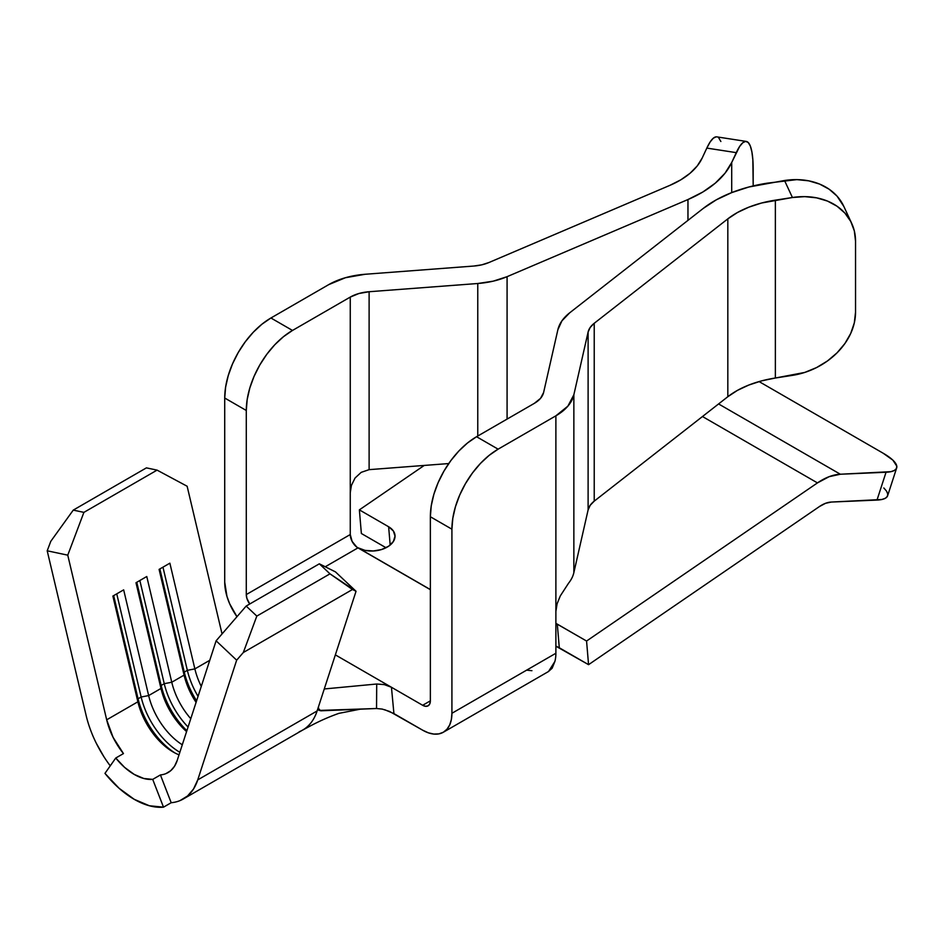 <?xml version="1.0" encoding="UTF-8"?>
<svg xmlns="http://www.w3.org/2000/svg" width="944" height="944" viewBox="0 0 944 944"><rect width="100%" height="100%" fill="white"/><g stroke="black" fill="none" stroke-linecap="round" stroke-linejoin="round"><path stroke-width="1.42" d="M166.002 773.584L170.758 770.658L174.522 766.257L177.177 760.51L216.105 640.811L236.661 660.186L197.744 779.886L193.532 788.983L187.573 795.957L180.033 800.595M171.194 802.719L160.421 774.93L152.716 779.378A52.274 30.184 60 0 1 115.746 758.032L123.452 753.583A52.274 30.184 60 0 1 106.684 719.812L113.115 737.382L123.452 753.583L115.746 758.032L104.961 773.372L119.086 788.275L134.237 799.32L149.376 805.763L163.501 807.167A82.777 47.79 60 0 1 104.961 773.372L115.746 758.032L124.667 767.448L134.237 774.422L143.795 778.493L152.716 779.378L160.421 774.93L171.194 802.719L163.501 807.167L152.716 779.378L163.501 807.167L171.194 802.719A82.777 47.79 60 0 0 183.325 798.978L302.694 730.054A82.777 47.79 -120 0 0 317.113 710.962A82.777 47.79 60 0 1 299.154 731.777M103.828 756.604L96.3 743.27M86.128 715.446L47.2 550.8L67.756 555.166L106.684 719.812L137.871 701.805L112.879 596.077L123.664 589.858L148.656 695.575L160.976 688.459L135.983 582.743L146.768 576.513L171.761 682.241L184.08 675.125L159.088 569.397L169.873 563.179L194.865 668.895L209.769 660.293L194.865 668.895L169.873 563.179L159.088 569.397L184.08 675.125A52.274 30.184 -120 0 0 196.081 702.371A52.274 30.184 60 0 1 184.08 675.125L184.269 672.116L187.349 670.334L194.865 668.895A52.274 30.184 -120 0 0 201.273 686.43A52.274 30.184 60 0 1 194.865 668.895L187.349 670.334L162.958 567.167L187.349 670.334A57.726 33.323 -120 0 0 198.039 696.353A57.726 33.323 60 0 1 187.349 670.334L184.269 672.116L159.878 568.949L184.269 672.116A57.726 33.323 -120 0 0 196.6 700.802A57.726 33.323 60 0 1 184.269 672.116L184.08 675.125L171.761 682.241L146.768 576.513L135.983 582.743L160.976 688.459A52.274 30.184 -120 0 0 186.582 731.588A52.274 30.184 60 0 1 160.976 688.459L161.164 685.462L164.244 683.68L171.761 682.241A52.274 30.184 -120 0 0 190.782 718.703A52.274 30.184 60 0 1 171.761 682.241L164.244 683.68L139.854 580.513L164.244 683.68A57.726 33.323 -120 0 0 188.068 727.022A57.726 33.323 60 0 1 164.244 683.68L161.164 685.462L136.774 582.283L161.164 685.462A57.726 33.323 -120 0 0 186.877 730.691A57.726 33.323 60 0 1 161.164 685.462L160.976 688.459L148.656 695.575L123.664 589.858L112.879 596.077L137.871 701.805A52.274 30.184 -120 0 0 179.03 754.834A52.274 30.184 60 0 1 173.13 751.967A52.274 30.184 60 0 1 137.871 701.805L138.06 698.796L141.14 697.014L148.656 695.575A52.274 30.184 -120 0 0 182.298 744.781A52.274 30.184 60 0 1 148.656 695.575L141.14 697.014L116.749 593.847L141.14 697.014A57.726 33.323 -120 0 0 179.856 752.297A57.726 33.323 60 0 1 141.14 697.014L138.06 698.796L113.669 595.629L138.06 698.796A57.726 33.323 -120 0 0 175.006 752.993A57.726 33.323 60 0 1 138.06 698.796L137.871 701.805L106.684 719.812L67.756 555.166L83.898 512.368L67.756 555.166L47.2 550.8L50.764 541.36L73.254 510.114L146.414 467.87L73.254 510.114L83.898 512.368L157.07 470.124L83.898 512.368L73.254 510.114L50.764 541.36L47.2 550.8L86.128 715.446A82.777 47.79 60 0 0 110.259 765.844M222.052 633.943L187.136 486.243L157.07 470.124L146.414 467.87L157.07 470.124L187.136 486.243L222.052 633.943M183.325 798.978A82.777 47.79 60 0 0 197.744 779.886L317.113 710.962L356.041 591.274L329.987 573.846L319.343 563.816L335.474 571.899L356.041 591.274L317.113 710.962L197.744 779.886L236.661 660.186L243.304 652.528L352.478 589.493L243.304 652.528L256.827 616.09L329.987 573.846L256.827 616.09L246.172 606.06L319.343 563.816L246.172 606.06L256.827 616.09L243.304 652.528L236.661 660.186L216.105 640.811L246.172 606.06L216.105 640.811L177.177 760.51A52.274 30.184 60 0 1 168.067 772.57A52.274 30.184 60 0 1 160.421 774.93M391.382 687.22L335.356 654.876L422.652 705.286L425.602 706.301L428.104 705.817L429.768 703.905L430.358 700.837L430.358 516.746L451.916 529.195L451.916 713.286L451.362 719.552L449.698 724.933L446.984 729.216L443.35 732.237L438.913 733.877L433.851 734.078L428.364 732.827L422.652 730.184L393.919 713.593L391.453 687.267L422.652 705.286L430.358 700.837L430.358 516.746L431.243 505.831L433.874 494.302L438.146 482.608L443.892 471.209L450.89 460.53L458.878 450.984L467.551 442.948L476.567 436.718L534.328 403.359L540.534 398.368L543.614 392.48L557.869 329.751A63.177 36.474 180 0 1 569.692 312.818L703.292 208.388A117.634 67.909 180 0 1 767.472 183.136L796.83 179.62L808.678 180.823L819.593 184.068L829.151 189.225L837.009 196.092L843.877 206.512M236.979 616.692L229.652 603.735L226.949 596.337L224.719 582.118L224.719 398.026L246.29 410.475L246.29 594.567L246.88 598.307L249.747 603.995A10.891 6.289 60 0 1 246.29 594.567L246.29 410.475L247.175 399.56L249.806 388.031L254.078 376.337L259.824 364.939L266.822 354.26L274.81 344.713L283.483 336.678L292.498 330.447L350.259 297.089L350.259 534.54L352.112 541.384L356.761 547.083L430.358 589.563L357.965 547.768L365.021 550.376L373.34 550.977L381.659 549.502L388.704 546.163L393.4 541.467L395.029 536.121L393.365 530.965L388.633 526.764L359.369 509.866L361.363 533.502L386.025 547.732L361.363 533.502L359.369 509.866L424.269 465.416L359.369 509.866L388.633 526.764L390.179 545.042L388.633 526.764A21.783 13.688 175.2 0 1 395.005 535.425A21.783 13.688 175.2 0 1 388.704 546.163A21.783 13.688 175.2 0 1 357.965 547.768L356.761 547.083A10.891 6.289 -120 0 0 357.965 547.874L325.243 566.766L357.965 547.874A10.891 6.289 60 0 1 356.761 547.083A10.891 6.289 -120 0 1 350.259 534.54L246.29 594.567L350.259 534.54L350.259 297.089A32.674 18.868 180 0 1 369.116 291.731L369.116 469.652L361.186 472.354L355.05 478.03L351.428 485.381L350.259 492.744L351.428 485.381L355.05 478.03L361.186 472.354L369.116 469.652L369.116 291.731L477.77 283.507L477.77 436.022L477.77 283.507L369.116 291.731L358.921 293.513L350.259 297.089L292.498 330.447L270.928 317.998L261.925 324.217L253.252 332.264L245.263 341.811L238.254 352.49L232.507 363.888L228.247 375.582L225.616 387.111L224.719 398.026L224.719 582.118A41.383 23.895 60 0 0 236.979 616.692M328.701 284.64L270.928 317.998L328.701 284.64A63.177 36.474 180 0 1 365.151 274.267L473.805 266.043L365.151 274.267L345.433 277.725L328.701 284.64M851.689 223.362L843.794 206.347A65.348 51.542 155.1 0 0 784.523 180.505L792.417 197.508L761.584 203.007L748.84 207.173L737.476 212.494L727.824 218.855L594.224 323.285L590.201 327.438L588.112 332.04L573.858 394.769L567.887 406.144L555.886 415.82L498.125 449.167L476.567 436.718L534.328 403.359A32.674 18.868 180 0 0 543.614 392.48L557.869 329.751L561.916 320.854L569.692 312.818L703.292 208.388L716.331 199.809L731.671 192.623L748.875 187.006L784.523 180.505L792.417 197.508A65.348 51.542 -24.9 0 1 851.689 223.362A65.348 51.542 -24.9 0 1 855.535 241.098L855.535 312.252A65.348 51.542 -24.9 0 1 792.417 375.37L775.366 378.013L804.725 372.443L816.572 367.57L827.487 360.95L837.045 352.832L844.904 343.533L850.733 333.409L854.32 322.848L855.535 312.252L855.535 241.098L854.32 230.879L850.733 221.427L844.904 213.108L837.045 206.229L827.487 201.072L816.572 197.839L804.725 196.635L792.417 197.508L775.366 200.152L775.366 378.013L761.584 380.869L748.84 385.034L737.476 390.356L727.824 396.716L594.224 501.146L727.824 396.716L727.824 218.855A87.131 50.303 180 0 1 775.366 200.152L775.366 378.013A87.131 50.303 0 0 0 727.824 396.716L727.824 218.855L594.224 323.285L594.224 501.146L590.201 505.3L588.112 509.902L588.112 332.04A32.674 18.868 180 0 1 594.224 323.285L594.224 501.146A32.674 18.868 0 0 0 588.112 509.902L573.858 572.63L588.112 509.902L588.112 332.04L573.858 394.769L573.858 572.63A63.177 36.474 180 0 1 568.559 583.203L560.264 595.971L557.078 603.865L555.886 611.464L557.078 603.865L560.264 595.971L568.559 583.203A63.177 36.474 0 0 0 573.858 572.63L573.858 394.769A63.177 36.474 180 0 1 555.886 415.82L498.125 449.167L489.11 455.397L480.449 463.433L472.46 472.979L465.451 483.658L459.704 495.057L455.433 506.751L452.813 518.28L451.916 529.195L451.916 713.286L555.886 653.26L555.886 415.82L555.886 653.26A41.383 23.895 60 0 1 554.883 661.461A41.383 23.895 -120 0 0 555.886 653.26L451.916 713.286A41.383 23.895 60 0 1 443.35 732.237A41.383 23.895 60 0 1 422.652 730.184L389.565 711.446L382.308 709.109L376.538 708.507L376.715 684.011L384.479 684.636M448.719 463.563L369.116 469.652L448.719 463.563M702.242 157.931A87.131 50.303 180 0 1 669.851 185.378L488.968 262.515A32.674 18.868 180 0 1 473.805 266.043L481.77 264.839L488.968 262.515L669.851 185.378L680.848 179.808L690.088 173.248L697.286 165.884L702.242 157.931L706.82 148.09L702.242 157.931M507.081 276.675A63.177 36.474 180 0 1 477.77 283.507L493.181 281.17L507.081 276.675L687.964 199.538L687.964 220.365L687.964 199.538L507.081 276.675L507.081 419.089L507.081 276.675M731.706 162.486A117.634 67.909 180 0 1 687.964 199.538L702.82 192.021L715.281 183.16L725.004 173.224L731.706 162.486L739.577 146.556L742.739 142.756L745.666 141.388L748.226 142.509L750.338 146.06L751.896 151.913L752.864 159.855L753.182 185.933L753.182 169.566A65.348 13.806 -81.2 0 0 746.267 141.423A65.348 13.806 -81.2 0 0 736.273 152.645L731.706 162.486L731.706 192.611L731.706 162.486M720.874 141.506L718.773 137.942M716.213 136.833L713.286 138.202L710.112 142.001L706.82 148.09L736.273 152.645L706.82 148.09A65.348 13.806 98.8 0 1 716.803 136.868L746.267 141.423M430.358 589.67L357.965 547.874L430.358 589.67M896.67 467.929L887.62 495.765A43.566 12.272 18 0 1 877 500.072L886.05 472.248A43.566 12.272 -162 0 0 896.67 467.929A43.566 12.272 -162 0 0 883.206 453.25L759.059 381.565L883.206 453.25L892.871 460.141L896.8 466.171L896.399 468.578L894.405 470.431L890.912 471.67L840.337 474.23A63.177 36.474 -60 0 0 817.457 482.903L702.478 416.528L817.457 482.903L586.566 641.035L588.56 664.67L559.296 647.773A21.783 13.688 -4.8 0 0 555.886 646.203L588.56 664.67L819.451 506.539A32.674 18.868 -60 0 1 831.286 502.055L877 500.072L886.05 472.248L840.337 474.23L829.162 476.673L817.457 482.903L586.566 641.035L588.56 664.67L819.451 506.539L825.504 503.317L831.286 502.055L881.861 499.494L885.354 498.255L887.348 496.402L887.749 494.007L886.558 491.151L883.82 487.965M526.622 670.157L531.92 670.688M840.337 474.23L718.585 403.938L840.337 474.23M586.566 641.035L555.886 623.394A21.783 13.688 175.2 0 1 557.302 624.137L586.566 641.035M548.393 671.585L552.134 668.234L554.883 661.461L548.535 671.503L443.35 732.237M559.296 647.773L557.302 624.137L559.296 647.773M422.652 705.286L430.358 700.837A10.891 6.289 60 0 1 428.104 705.817A10.891 6.289 60 0 1 422.652 705.286M292.498 330.447L270.928 317.998A65.348 37.725 120 0 0 224.719 398.026L246.29 410.475A65.348 37.725 -60 0 1 292.498 330.447M430.358 516.746L451.916 529.195A65.348 37.725 -60 0 1 498.125 449.167L476.567 436.718A65.348 37.725 120 0 0 430.358 516.746M324.264 688.967L376.715 684.011L324.264 688.967M320.653 710.82L318.199 708.153L320.653 710.82L376.538 708.507L319.025 710.443M382.096 709.062L376.538 708.507L376.715 684.011L384.161 684.565L391.453 687.267L393.919 713.593L384.68 709.711M352.478 589.493L329.987 573.846L319.343 563.816L335.474 571.899L356.041 591.274L352.478 589.493M318.458 709.794L318.506 706.702M360.242 709.18L338.825 713.381C320.748 719.788 309.467 726.491 302.198 730.337"/></g></svg>
